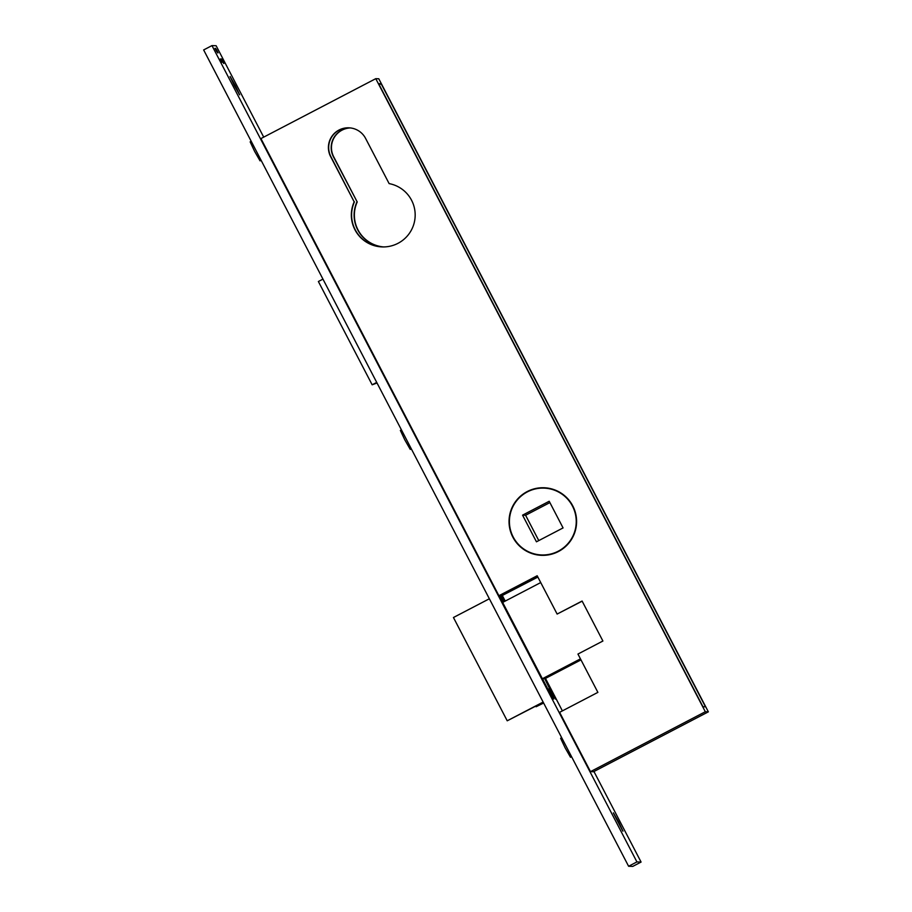 <?xml version="1.0" encoding="UTF-8"?>
<svg xmlns="http://www.w3.org/2000/svg" width="912" height="912" viewBox="0 0 912 912"><rect width="100%" height="100%" fill="white"/><g stroke="black" fill="none" stroke-linecap="round" stroke-linejoin="round"><path stroke-width="1.37" d="M580.442 658.863L542.435 678.699L544.772 678.767L554.04 697.657M542.435 678.699L552.148 697.349L548.294 689.039L549.662 689.084L554.485 697.429M504.518 601.453L501.03 594.749M500.654 594.943L504.154 601.646M543.13 702.058L507.22 720.799L543.233 702.274M540.725 582.563L502.717 602.387L499.229 595.696M507.22 720.799L453.446 617.504L489.356 598.774M503.093 602.194L499.605 595.502M543.632 703.027L536.096 706.754L543.552 702.867M548.614 689.632L549.662 689.084M536.096 706.754L535.789 706.162M580.978 659.889L544.772 678.767M558.258 551.19A33.436 33.402 91.9 0 1 510.241 528.949A33.436 33.402 91.9 0 1 543.951 488.114A33.436 33.402 91.9 0 1 558.258 551.19M547.371 555.043A33.436 33.402 91.9 0 1 544.726 555.066L541.694 554.963M538.787 540.588L525.597 515.257L549.89 502.592M522.565 515.155L549.195 501.269L563.069 527.923L536.45 541.808L522.565 515.155L525.597 515.257M543.951 488.114L546.983 488.216A33.436 33.402 91.9 0 1 549.617 488.41M376.724 382.413L372.153 384.796L377.032 383.006M372.153 384.796L318.379 281.512L322.962 279.118M613.445 813.128L622.759 830.969M618.667 822.02L613.411 812.843L622.964 831.163L618.667 822.02M230.132 76.779L239.434 94.62M235.342 85.671L230.086 76.494L234.395 85.637L239.651 94.814L235.342 85.671M541.306 488.137A33.812 33.778 91.9 0 1 545.479 487.829M545.342 487.817A33.812 33.778 -88.1 0 0 540.782 488.159M541.808 555.34A33.812 33.778 91.9 0 1 527.467 491.557A33.812 33.778 91.9 0 1 544.088 487.749M527.216 491.557A33.812 33.778 91.9 0 1 575.757 514.049A33.812 33.778 91.9 0 1 541.682 555.34A33.812 33.778 91.9 0 1 527.216 491.557M350.174 127.908A19.722 19.699 -88.1 0 0 333.416 156.739L357.208 201.951L333.678 156.75A19.722 19.699 91.9 0 1 350.299 127.931M383.69 246.935A31.931 31.909 91.9 0 1 357.208 201.951M356.945 201.94A31.931 31.909 -88.1 0 0 383.553 246.935M354.175 201.848L330.646 156.647A19.722 19.699 91.9 0 1 348.794 127.817A19.722 19.699 91.9 0 1 365.598 138.419L389.128 183.608A31.931 31.909 91.9 0 1 397.997 243.322A31.931 31.909 91.9 0 1 354.175 201.848L330.908 156.659A19.722 19.699 91.9 0 1 348.92 127.817M382.299 246.924A31.931 31.909 91.9 0 1 354.437 201.86M571.585 756.721L570.524 757.268L565.087 747.749L560.618 738.275L561.689 737.717M411.312 448.852L410.263 449.399L404.814 439.88L400.357 430.407L401.428 429.848M261.106 160.307L260.057 160.854L254.608 151.346L250.15 141.862L251.222 141.303M593.951 771.518L641.079 862.057L632.757 866.4L628.607 866.263L203.65 49.943L211.972 45.6L216.133 45.737L263.705 137.131M375.767 78.671L260.935 138.578L498.898 595.718L537.179 575.746L557.129 614.061L582.095 601.042L602.9 641.022L577.946 654.052L597.884 692.368L559.603 712.329L590.486 771.643L593.507 771.746L708.35 711.839L378.788 78.774L375.767 78.671L705.318 711.736L708.35 711.839M641.079 862.057L636.929 861.92L211.972 45.6M502.364 595.593L505.225 601.088M545.479 678.403L562.385 710.881M498.898 595.718L537.236 575.86M537.806 576.954L501.668 595.81L537.863 577.068M501.668 595.81L504.587 601.418M544.84 678.733L555.442 699.105L550.449 690.749L549.252 690.703L553.584 699.037L552.934 699.014L499.16 595.73M217.501 52.28L215.426 48.325L217.489 52.303M216.68 50.525L217.968 52.85L216.68 50.525M220.373 58.972L222.015 62.255L220.453 58.984M221.81 61.856L221.422 61.001M222.004 61.868L221.616 61.013M222.015 61.617L220.693 58.927L222.015 61.617M221.365 59.006L223.736 63.532L221.388 59.006M222.368 60.545L223.212 62.29L222.254 60.602M221.684 59.36L221.981 60.032M221.867 59.85L221.479 58.961M221.707 59.018L223.919 63.43L221.719 59.029M222.517 61.606L221.206 58.949L222.517 61.606M221.08 59.006L222.722 62.278L221.103 59.006M216.281 49.351L218.093 52.85L216.281 49.351M216.326 50.513L217.615 52.839L216.349 50.513M216.68 51.482L215.004 48.302L216.68 51.482M499.673 595.456L502.421 600.746L503.618 600.791L500.597 594.977M628.607 866.263L636.929 861.92M538.536 554.701A33.812 33.778 -88.1 0 0 543.062 555.351M381.136 83.756L378.628 83.676L702.97 706.743L705.489 706.823L381.136 83.756L379.198 84.77M557.129 614.061L582.152 601.156M502.626 601.304L503.618 600.791M222.574 60.933L223.007 61.902L222.574 60.933M221.981 60.614L222.733 61.891L222.163 60.625M221.365 59.371L222.004 60.602M222.14 60.625L221.411 59.348M221.468 60.602L222.22 61.868L221.65 60.614M221.627 60.602L220.898 59.326L221.491 60.591M216.589 49.807L217.512 51.71L216.589 49.807M217.694 52.417L216.839 50.525M216.68 50.536L217.729 52.394M216.11 49.43L216.703 50.525M215.745 48.689L216.133 49.419M216.817 50.536L215.791 48.667M705.318 711.736L590.486 771.643M543.199 555.351A33.812 33.778 91.9 0 1 539.049 554.77"/></g></svg>
